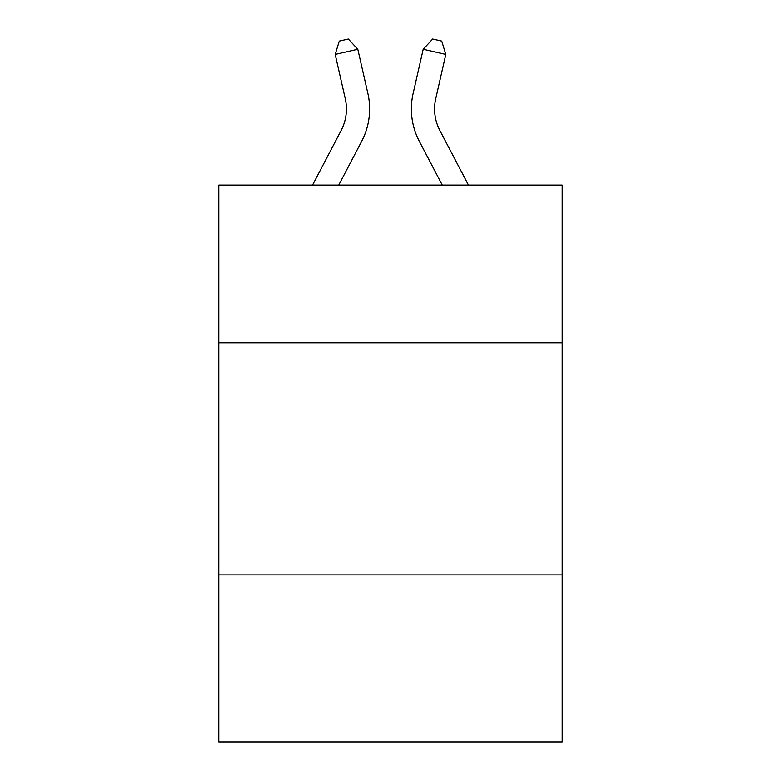 <?xml version="1.0" encoding="UTF-8"?>
<svg xmlns="http://www.w3.org/2000/svg" width="781" height="781" viewBox="0 0 781 781"><rect width="100%" height="100%" fill="white"/><g stroke="black" fill="none" stroke-linecap="round" stroke-linejoin="round"><path stroke-width="1.17" d="M562.203 342.859L562.203 185.077L218.797 185.077L218.797 342.859L562.203 342.859L562.203 741.95L218.797 741.95L218.797 342.859M562.203 574.884L218.797 574.884M345.251 98.66A46.411 46.411 -17.2 0 1 341.112 130.505A46.411 46.411 -17.2 0 0 345.251 98.66A46.411 46.411 -17.2 0 1 341.112 130.505A46.411 46.411 -17.2 0 0 345.251 98.66A46.411 46.411 -17.2 0 1 341.112 130.505A46.411 46.411 -17.2 0 0 345.251 98.66A46.411 46.411 -17.2 0 1 341.112 130.505A46.411 46.411 -17.2 0 0 345.251 98.66A46.411 46.411 -17.2 0 1 341.112 130.505A46.411 46.411 -17.2 0 0 345.251 98.66A46.411 46.411 -17.2 0 1 341.112 130.505A46.411 46.411 -17.2 0 0 345.251 98.66A46.411 46.411 -17.2 0 1 341.112 130.505A46.411 46.411 -17.2 0 0 345.251 98.66A46.411 46.411 -17.2 0 1 341.112 130.505A46.411 46.411 -17.2 0 0 345.251 98.66A46.411 46.411 -17.2 0 1 341.112 130.505A46.411 46.411 -17.2 0 0 345.251 98.66A46.411 46.411 -17.2 0 1 341.112 130.505A46.411 46.411 -17.2 0 0 345.251 98.66A46.411 46.411 -17.2 0 1 341.112 130.505A46.411 46.411 -17.2 0 0 345.251 98.66A46.411 46.411 -17.2 0 1 341.112 130.505A46.411 46.411 -17.2 0 0 345.251 98.66A46.411 46.411 -17.2 0 1 341.112 130.505A46.411 46.411 -17.2 0 0 345.251 98.66A46.411 46.411 -17.2 0 1 341.112 130.505A46.411 46.411 -17.2 0 0 345.251 98.66A46.411 46.411 -17.2 0 1 341.112 130.505L312.527 185.077L341.112 130.505A46.411 46.411 -23.7 0 0 345.251 98.66L335.176 54.426L339.276 41.11L348.326 39.05L357.796 49.271L367.88 93.505A69.607 69.607 162.8 0 1 361.671 141.273L338.72 185.077M468.473 185.077L439.888 130.505A46.411 46.411 23.7 0 1 435.749 98.66L445.824 54.426L423.204 49.271L413.12 93.505A69.607 69.607 -162.8 0 0 419.329 141.273L442.28 185.077M335.176 54.426L357.796 49.271L367.88 93.505M439.888 130.505A46.411 46.411 17.2 0 1 435.749 98.66A46.411 46.411 17.2 0 0 439.888 130.505A46.411 46.411 17.2 0 1 435.749 98.66A46.411 46.411 17.2 0 0 439.888 130.505A46.411 46.411 17.2 0 1 435.749 98.66A46.411 46.411 17.2 0 0 439.888 130.505A46.411 46.411 17.2 0 1 435.749 98.66A46.411 46.411 17.2 0 0 439.888 130.505A46.411 46.411 17.2 0 1 435.749 98.66A46.411 46.411 17.2 0 0 439.888 130.505A46.411 46.411 17.2 0 1 435.749 98.66A46.411 46.411 17.2 0 0 439.888 130.505A46.411 46.411 17.2 0 1 435.749 98.66A46.411 46.411 17.2 0 0 439.888 130.505A46.411 46.411 17.2 0 1 435.749 98.66A46.411 46.411 17.2 0 0 439.888 130.505A46.411 46.411 17.2 0 1 435.749 98.66A46.411 46.411 17.2 0 0 439.888 130.505A46.411 46.411 17.2 0 1 435.749 98.66A46.411 46.411 17.2 0 0 439.888 130.505A46.411 46.411 17.2 0 1 435.749 98.66A46.411 46.411 17.2 0 0 439.888 130.505A46.411 46.411 17.2 0 1 435.749 98.66A46.411 46.411 17.2 0 0 439.888 130.505A46.411 46.411 17.2 0 1 435.749 98.66A46.411 46.411 17.2 0 0 439.888 130.505A46.411 46.411 17.2 0 1 435.749 98.66A46.411 46.411 17.2 0 0 439.888 130.505A46.411 46.411 17.2 0 1 435.749 98.66M445.824 54.426L441.724 41.11L432.674 39.05L423.204 49.271L413.12 93.505"/></g></svg>
